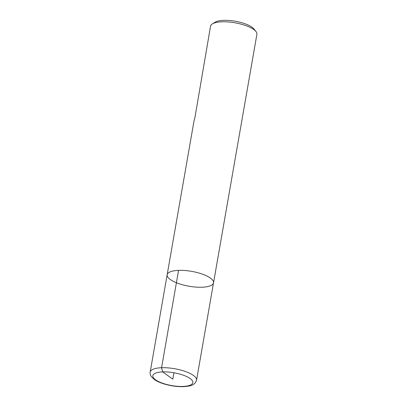 <?xml version="1.0" encoding="UTF-8"?>
<svg xmlns="http://www.w3.org/2000/svg" width="407" height="407" viewBox="0 0 407 407"><rect width="100%" height="100%" fill="white"/><g stroke="black" fill="none" stroke-linecap="round" stroke-linejoin="round"><path stroke-width="0.61" d="M221.942 21.81A23.53 7.545 -170.1 0 0 212.352 23.916A23.53 7.545 -170.1 0 0 210.546 26.19L194.953 117.44L194.017 120.91L167.165 274.75A23.53 7.545 -170.1 0 0 189.046 286.228A23.53 7.545 -170.1 0 0 213.527 282.84A23.53 7.545 -170.1 0 0 202.427 274.15A23.53 7.545 -170.1 0 0 178.561 270.365A23.53 7.545 -170.1 0 0 167.165 274.75A23.53 7.545 9.9 0 1 191.641 271.362A23.53 7.545 9.9 0 1 213.527 282.84L256.903 34.285A23.53 7.545 -170.1 0 0 255.978 31.527A23.53 7.545 -170.1 0 0 221.942 21.81M212.352 23.916L215.074 22.227A20.991 6.731 9.9 0 1 223.631 20.35A20.991 6.731 9.9 0 1 253.988 29.019L255.978 31.527M173.947 372.751L172.827 379.166L162.663 371.891L161.574 367.724L178.561 270.365M167.165 274.75L150.173 372.11A23.53 7.545 9.9 0 1 174.649 368.722A23.53 7.545 9.9 0 1 196.535 380.199L213.527 282.84M182.992 386.436A20.304 6.507 -170.1 0 0 182.692 374.964A20.304 6.507 -170.1 0 0 152.798 376.093A20.304 6.507 -170.1 0 0 182.992 386.436M150.173 372.11C150.137 372.166 149.654 373.987 151.307 376.612L154.436 379.589C157.016 381.344 160.363 382.834 164.469 384.055C171.016 385.958 177.406 386.823 183.643 386.65C191.081 386.024 194.76 385.287 196.535 380.199"/></g></svg>
